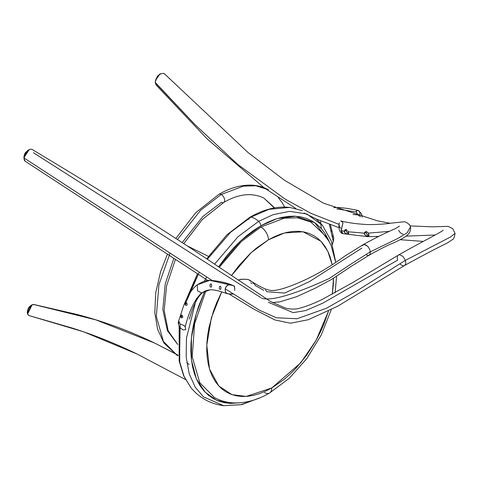 <?xml version="1.0" encoding="UTF-8"?>
<svg xmlns="http://www.w3.org/2000/svg" width="479" height="479" viewBox="0 0 479 479"><rect width="100%" height="100%" fill="white"/><g stroke="black" fill="none" stroke-linecap="round" stroke-linejoin="round"><path stroke-width="0.72" d="M179.661 326.989L179.739 362.405L184.176 376.704L191.001 387.798L183.954 376.201L179.511 361.166L180.158 324.026M187.942 296.262L199.264 272.216L185.122 304.285M207.323 259.307L230.501 232.345L250.948 217.137A4.203 2.425 -120 0 0 249.793 217.304A4.203 2.425 60 0 1 250.948 217.137L230.501 232.345L207.323 259.307M256.66 399.091L241.045 404.671L223.711 405.701L203.527 396.911L195.222 387.194L189.205 373.746L186.169 357.041L186.481 338.042L196.468 298.375L186.481 338.042L186.169 357.041L189.205 373.746L195.222 387.194L203.527 396.911L223.711 405.701C210.503 403.941 199.605 397.971 191.001 387.798L183.661 375.776L179.2 361.094L179.146 326.103M204.317 281.299L206.659 276.982L204.317 281.299M214.586 264.168L237.991 236.764L258.654 221.352A18.394 10.622 -120 0 0 250.948 217.137A18.394 10.622 60 0 1 258.654 221.352L237.991 236.764L214.586 264.168M241.224 402.701L228.926 403.336L216.538 400.228L205.198 392.271L196.372 378.847L191.48 360.256L191.408 337.94L196.115 314.17L204.683 291.316L198.45 306.794L195.6 315.984L193.396 325.115L191.863 334.103L191.007 342.85L190.846 351.287L191.372 359.316L192.588 366.872L194.474 373.883L197.025 380.272L200.204 385.984L203.982 390.96L208.329 395.157L213.197 398.528L218.544 401.049L224.316 402.689L230.453 403.438L241.224 402.701M218.55 266.827L241.003 240.59L260.821 225.819A4.203 2.425 -120 0 0 258.654 221.352A4.203 2.425 60 0 1 260.821 225.819L267.869 222.16L274.868 219.34L281.754 217.4L288.454 216.34L294.902 216.185L301.046 216.933L306.811 218.574L312.158 221.094L317.026 224.471L321.373 228.663L325.157 233.644L329.372 241.697L314.739 222.735L295.806 216.239L277.072 218.628L260.821 225.819L253.786 230.291L246.841 235.524L240.051 241.476L233.471 248.086L227.178 255.289L218.55 266.827M335.438 260.714L331.276 241.009L322.469 225.316L306.829 213.963L289.514 211.353L273.048 214.694L258.654 221.352L273.048 214.694L289.514 211.353L306.829 213.963L322.469 225.316L316.146 218.921M206.653 258.858L226.956 234.764L249.804 217.298C263.731 209.275 277.054 205.982 289.759 207.413L268.959 209.329L250.948 217.137L268.959 209.329L289.759 207.413L302.512 210.688M248.93 219.31A4.203 2.425 60 0 1 249.793 217.304M189.007 364.465L186.78 362.657M335.671 262.247L331.079 245.362L326.726 237.087L310.757 221.987L297.501 217.795L284.203 218.196L260.845 227.034A10.514 6.071 60 0 1 268.468 239.787L256.139 248.35L250.146 253.601L238.793 265.785L231.489 275.515L251.14 252.678L268.468 239.787A10.514 6.071 -120 0 0 260.845 227.034L241.362 241.548L219.274 267.318M205.898 290.759L194.612 323.864L192.223 356.837L199.791 382.745L214.598 397.636C221.082 401.139 228.142 402.911 235.776 402.953C246.99 402.893 258.259 399.582 269.575 393.008L289.226 378.326L306.841 358.514L321.199 335.072L331.234 309.775M269.581 393.002A10.514 6.071 -120 0 0 271.749 387.972L246.278 396.414L231.932 394.636L218.753 385.93L209.521 369.046L206.784 345.102L211.353 317.858L221.705 291.921L216.514 303.135L213.454 311.218L208.994 327.379L207.641 335.306L206.886 343.024L206.742 350.466L207.209 357.55L208.281 364.214L209.946 370.393L212.191 376.033L214.999 381.068L218.334 385.463L222.166 389.164L226.459 392.139L231.177 394.361L236.267 395.81L241.685 396.468L247.374 396.331L253.283 395.397L259.355 393.684L265.528 391.199L271.749 387.972A10.514 6.071 60 0 1 269.581 393.002A10.514 6.071 60 0 1 264.51 392.594M268.468 239.787L284.52 232.956L303.057 231.788L320.906 241.236L327.762 251.188L332.151 264.606L330.271 257.367L328.025 251.726L325.217 246.691L321.882 242.302L318.05 238.596L313.757 235.62L309.039 233.399L303.949 231.95L298.531 231.291L292.843 231.429L286.933 232.363L280.862 234.075L274.689 236.56L268.468 239.787M333.492 278.257L332.318 294.262L333.33 284.736L333.492 278.257M328.48 311.206L316.212 340.15L300.704 362.843L271.749 387.972L284.077 379.41L290.07 374.159L295.872 368.333L306.674 355.161L316.074 340.401L320.128 332.606L323.708 324.624L328.48 311.206M34.428 304.668L33.021 304.494L31.434 305.153L28.501 308.566L27.435 312.889L27.836 314.511L28.812 315.505L83.729 331.839L137.072 354.029L83.729 331.839L28.812 315.505L27.626 314.002L32.117 304.782L34.428 304.668L95.944 319.888L154.615 343.054L171.985 351.969L154.615 343.054C129.599 330.893 103.578 321.331 76.544 314.356L33.937 304.506M32.075 304.794L31.476 305.069L27.381 313.23L27.626 314.002M172.218 352.089L178.326 355.334L172.218 352.089M28.812 315.505L71.515 327.846C94.076 334.959 115.93 343.683 137.072 354.029L185.499 379.56M31.566 305.033L29.447 306.662L28.255 308.368L27.213 312.11L27.531 313.601M218.963 194.3A4.73 2.73 60 0 1 221.226 194.498L243.29 186.151L255.858 185.768L268.384 189.732L255.858 185.768L243.29 186.151L221.226 194.498A4.73 2.73 -120 0 0 218.963 194.3M274.641 207.874L263.839 198.031L274.641 207.874M177.523 355.699L163.381 341.365L156.316 316.374L158.926 284.688L170.051 253.146L158.926 284.688L156.316 316.374L163.381 341.365L177.523 355.699L163.986 343.096L157.615 329.271L154.801 312.661L155.723 292.783L160.585 271.761L167.375 254.313M177.446 239.536L200.587 210.311L221.226 194.498L200.587 210.311L177.446 239.536M223.657 202.515A4.73 2.73 -120 0 0 224.388 198.671A4.73 2.73 -120 0 0 221.226 194.498A4.73 2.73 60 0 1 224.388 198.671A4.73 2.73 60 0 1 223.657 202.515A4.73 2.73 60 0 1 221.394 202.318L202.898 216.478L182.146 242.608M173.769 258.474L165.213 284.005L162.824 309.578L167.446 330.726L177.697 344.485M160.746 73.688L159.752 74.191L155.543 80.376M164.83 74.281L163.662 73.299L160.04 74.101L156.603 77.891L155.226 82.406L195.181 124.809L237.806 164.471L285.227 199.174L311.272 213.484L338.845 224.304L311.272 213.484L285.227 199.174L237.806 164.471L195.181 124.809L155.232 82.741L155.519 80.454M24.758 160.89L25.411 161.363L24.291 160.178L23.968 157.932L211.82 280.293L23.968 157.932L23.968 156.507L23.95 158.351L25.165 153.981L27.554 150.807L30.255 149.232L31.836 149.292M207.826 280.526L25.142 161.213L23.95 158.351M155.232 82.741L156.316 85.166M443.111 230.189C442.961 231.303 421.233 242.111 398.516 255.008L399.678 254.744L402.947 256.433L405.39 260.36L450.404 237.057L455.05 233.387L450.404 237.057L405.39 260.36L405.803 262.474L405.557 264.234L404.521 265.504C424.777 254.289 440.878 246.086 447.212 243.057L452.499 239.56C453.601 239.308 454.451 237.249 455.05 233.387L452.661 228.555L448.057 226.369L432.369 226.83L410.072 225.926M403.354 265.761L401.737 265.294L400.085 264.067M435.064 235.021L405.923 236.117L435.064 235.021M398.336 255.115L399.678 254.744L402.947 256.433L405.39 260.36L355.532 291.711L326.546 308.201L297.064 318.757L276.347 317.769L259.528 310.248L225.226 288.807L259.528 310.248L276.347 317.769L297.064 318.757L326.546 308.201L355.532 291.711L405.39 260.36L405.803 262.474L405.557 264.234L404.593 265.456L337.713 306.207L308.338 319.709L290.514 323.235L274.898 319.936L254.355 309.446L229.088 294.028M28.189 150.178L25.345 152.705L24.387 154.597L23.956 156.98M29.153 149.658L27.842 150.346L23.968 156.507L23.992 157.621L29.189 149.64M397.48 256.271L397.235 258.037L397.648 260.139L322.936 303.099L305.8 310.53L293.196 312.649L268.336 302.297M260.792 297.597L33.404 152.735M159.729 74.203L157.549 76.065L155.711 79.795M368.758 235.728L368.89 234.536L368.842 235.626L367.794 236.003L366.022 235.59L364.609 234.476L364.268 233.59L366.082 232.303A2.629 1.988 -125.5 0 0 368.968 235.267M250.367 281.203L249.343 280.029L247.769 279.401L242.158 279.197L238.123 280.071L240.745 279.335M247.769 279.401L249.002 279.82M366.71 255.199L368.764 255.367L370.057 254.121L370.345 251.816C358.352 259.229 344.676 268.108 329.33 278.455C301.908 291.034 272.737 302.087 261.492 298.142C272.737 302.087 301.908 291.034 329.33 278.455C344.676 268.108 358.352 259.229 370.345 251.816L369.513 248.954L367.746 246.362L365.537 244.751L363.076 244.733C375.488 237.853 386.248 232.495 395.355 228.669L399.462 226.142M342.311 232.357L342.515 233.477L341.826 233.243L341.174 230.621L344.132 231.123L344.826 232.824L347.592 234.087L348.592 233.68L348.311 231.782L364.274 233.141L364.609 234.476L365.321 235.195L366.788 235.86L368.531 235.878M366.148 231.65A2.629 1.988 -125.5 0 0 366.082 232.303L364.268 233.59L364.86 232.07L366.309 231.674L367.77 232.543L368.89 234.536L368.237 233.129L389.577 231.351L368.237 233.129L367.225 232.064L365.992 231.644L364.86 232.07L364.274 233.141L348.311 231.782L348.634 233.554L347.592 234.087L345.437 233.309L344.269 232.028L344.138 231.585L346.185 230.243A2.629 1.916 -123.4 0 0 348.67 233.249M249.242 279.964C257.295 285.25 263.342 288.478 267.384 289.651C271.677 291.244 278.281 291.202 296.579 283.61C312.601 277.024 328.684 267.845 344.826 256.079L363.076 244.733L364.453 244.464L367.746 246.362L369.513 248.954L370.345 251.816L370.057 254.121L369.123 255.205C380.799 248.679 388.978 244.565 393.66 242.877C402.186 238.566 411.898 235.177 410.443 226.95L407.138 232.836L397.528 238.614L370.345 251.816L397.528 238.614L407.138 232.836L410.443 226.95C410.934 225.962 406.827 221.418 403.671 221.837L391.714 223.07C384.805 224.112 376.769 224.609 367.621 224.567C357.52 224.04 348.592 222.855 340.838 220.999M348.131 231.411L347.916 231.052L348.131 231.411M347.676 230.716L347.916 231.052L347.676 230.716M346.449 229.794L346.784 229.944L346.449 229.794M345.754 229.692L346.101 229.71L345.754 229.692M345.096 229.848L345.419 229.734L345.096 229.848M346.215 229.734A2.629 1.916 -123.4 0 0 346.185 230.243L344.138 231.585L344.952 229.926M344.808 230.016L344.132 231.123L341.174 230.621L342.922 223.094L342.317 221.903L340.737 220.981M363.489 244.553L362.16 245.793M341.06 221.064L342.491 222.094L342.922 223.094L341.216 229.675L341.826 233.243M342.06 231.818L341.766 231.219M341.976 233.411C339.318 231.728 338.414 228.208 339.27 222.849L339.264 222.861M339.024 223.711L339.371 226.561L340.539 228.136M250.78 282.808L251.978 283.55M255.217 285.526L263.755 290.322M266.168 290.789L266.755 291.723L284.652 293.052L309.302 281.694L361.861 248.116M265.941 290.537L265.288 289.999M247.296 279.323L241.679 279.233M253.415 283.227L252.912 283.071M254.397 284.107L253.636 283.382M255.067 285.143L254.648 284.424M366.213 231.435L366.142 232.776L366.794 234.135L367.956 235.057L369.231 235.231M348.844 233.267L347.592 232.788L346.598 231.65L346.311 229.381M330.809 230.201L331.45 231.183M353.029 214.49L357.789 214.867L356.328 212.035L336.857 208.898L356.328 212.035L356.304 211.185L357.166 210.449L358.37 210.526L359.412 211.395M357.765 210.383L356.442 210.934L356.328 212.035L357.789 214.867L360.573 216.706L357.789 214.867L352.969 214.484M359.615 211.718L360.148 215.257M331.702 235.482L333.462 237.033L333.761 238.584L333.27 241.422L329.402 224.358L333.27 241.422L332.169 244.787M333.761 238.428L332.396 244.35L333.761 238.428M333.462 237.033L333.761 238.584M362.052 217.095L361.861 215.089L361.052 213.095L358.07 210.425M232.932 285.43L234.405 286.101L234.806 290.436L234.554 286.562L233.429 285.628L209.766 280.335L198.701 284.322M189.247 319.116C192.043 310.769 192.33 308.488 196.767 299.908C198.935 296.256 200.988 293.765 202.922 292.418L210.03 289.837L201.515 292.909L197.57 290.855L197.282 284.819C202.288 281.676 206.449 280.179 209.766 280.335L230.351 284.771L228.387 284.867L226.142 286.598L225.136 289.358L225.531 292.022L226.603 293.262L228.363 293.902L233.668 293.938L231.513 294.208L227.878 293.795M178.32 322.187L179.29 323.475L184.313 325.72L185.205 326.906C189.157 311.021 194.594 299.686 201.515 292.909C194.594 299.686 189.157 311.021 185.205 326.906L184.313 325.72L179.29 323.475L178.32 322.008M186.385 302.548L185.409 305.063L186.385 302.548M182.02 315.182L181.182 317.787L182.02 315.182M185.181 304.578L185.373 302.83L186.247 302.447L187.187 303.878L187.133 304.997L185.828 305.41L185.181 304.578M180.751 317.098L180.912 315.404L181.786 315.014L182.756 316.38L182.661 317.481L181.367 317.9L180.751 317.098M183.595 329.959L185.732 329.612L185.205 326.906L185.732 329.612M178.368 321.858L178.96 321.649L179.697 322.463M202.922 292.418L201.515 292.909L197.57 290.855L197.282 284.825C195.833 285.747 193.887 287.741 191.438 290.789C186.493 297.728 184.433 303.764 183.343 306.692L178.338 321.936M232.435 285.25L228.387 284.867L227.124 285.532L225.884 287.017L225.208 288.873L225.244 291.214L225.986 292.717L227.411 293.651M219.25 288.448L219.945 289.34L220.621 289.346L221.023 287.813L220.609 286.256L219.43 286.622L219.25 288.448M209.928 286.161L210.646 287.077L211.371 287.083L211.676 284.873L211.293 283.939L210.137 284.298L209.928 286.161M184.637 303.309L197.42 273.826M223.711 405.701L241.679 404.677L260.516 397.558M335.126 292.771L336.569 276.305M208.419 256.337L186.888 245.727M155.519 343.491L178.326 355.334M137.072 354.029L185.505 379.566M175.835 238.488L195.713 212.718L218.945 194.312C229.77 188.061 240.308 184.996 250.559 185.122C257.037 185.259 262.977 186.798 268.384 189.732M274.281 207.94L263.839 198.031C251.828 192.366 238.44 193.857 223.675 202.503L202.324 219.496L183.756 243.667M177.697 344.419L168.165 330.785L164.165 310.452L166.614 285.724L175.392 259.528M278.299 197.647L281.921 202.336L284.676 207.06M155.998 84.873L207.359 139.102L263.983 187.696M264.073 187.756L295.95 208.563M304.057 213.011L317.26 219.418L338.767 227.603M376.255 236.518L377.847 236.776M400.36 239.71L423.191 241.41M398.444 255.044L352.987 282.43L321.828 299.638C312.553 304.093 304.506 307.111 297.681 308.704C293.142 309.422 288.819 309.123 284.718 307.805L270.437 301.453L216.658 265.558C161.411 227.974 95.01 187.307 32.165 149.454M390.14 223.274L377.207 220.771L323.487 203.192L284.388 180.194L248.08 152.567L164.477 73.82M398.821 230.1C398.546 231.231 401.318 233.986 403.061 234.129M378.626 236.398L367.447 236.644L342.269 233.572M369.129 255.199L351.538 266.138L331.564 279.431L314.937 288.334L296.435 296.77L279.958 301.818L272.407 302.566M247.392 279.335L241.182 279.281M357.993 210.413L347.514 208.443L338.892 207.461L333.707 207.652M321.409 228.705L320.691 223.316M320.685 223.286L320.696 220.903M333.647 237.512L330.372 224.717M232.549 285.292C226.25 282.58 218.658 280.928 209.766 280.335M202.94 292.406C204.192 291.19 206.557 290.334 210.03 289.837C215.778 289.316 225.489 293.328 227.627 293.723M183.253 329.857C179.948 328.354 178.302 325.762 178.314 322.086"/></g></svg>

